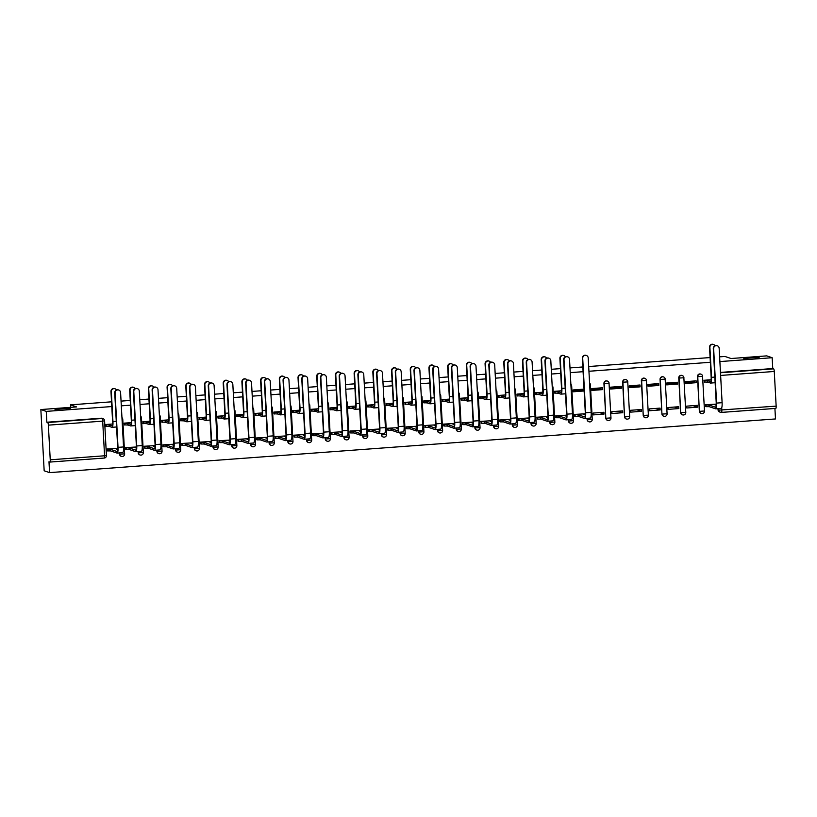 <?xml version="1.0" encoding="UTF-8"?>
<svg xmlns="http://www.w3.org/2000/svg" width="817" height="817" viewBox="0 0 817 817"><rect width="100%" height="100%" fill="white"/><g stroke="black" fill="none" stroke-linecap="round" stroke-linejoin="round"><path stroke-width="1.23" d="M70.507 408.766A7.884 0.705 176.9 0 1 70.701 408.908A7.884 0.705 176.9 0 1 63.726 409.981A7.884 0.705 176.9 0 1 55.158 409.899A7.884 0.705 176.9 0 1 54.964 409.756A7.884 0.705 176.9 0 1 61.939 408.684A7.884 0.705 176.9 0 1 70.507 408.766M759.248 357.836A7.884 0.705 176.9 0 1 759.442 357.979A7.884 0.705 176.9 0 1 752.467 359.051A7.884 0.705 176.9 0 1 743.899 358.969A7.884 0.705 176.9 0 1 743.705 358.826A7.884 0.705 176.9 0 1 750.68 357.754A7.884 0.705 176.9 0 1 759.248 357.836M607.276 381.039A2.461 2.39 108.7 0 0 603.937 383.49L604.243 383.592A2.461 2.39 -71.3 0 1 607.429 381.09L607.133 380.988M625.985 379.66A2.461 2.39 108.7 0 0 622.646 382.111L622.942 382.213A2.461 2.39 -71.3 0 1 626.139 379.701L625.832 379.599M644.684 378.271A2.461 2.39 108.7 0 0 641.355 380.722L641.651 380.824A2.461 2.39 -71.3 0 1 644.838 378.322L644.542 378.22M663.394 376.892A2.461 2.39 108.7 0 0 660.054 379.343L660.35 379.445A2.461 2.39 -71.3 0 1 663.547 376.933L663.241 376.831M682.103 375.503A2.461 2.39 108.7 0 0 678.764 377.965L679.06 378.057A2.461 2.39 -71.3 0 1 682.246 375.554L681.95 375.452M700.802 374.125A2.461 2.39 108.7 0 0 697.463 376.576L697.769 376.678A2.461 2.39 -71.3 0 1 700.955 374.166L700.659 374.063M111.786 406.549L46.263 411.39L40.85 409.552L44.169 470.786L49.582 472.624L775.486 418.947L774.914 408.459M719.624 356.855L724.965 356.457L731.021 358.52L766.754 355.875L772.167 357.713L719.879 361.584M710.351 362.288L588.945 371.265M583.083 371.694L570.235 372.644M560.707 373.349L551.536 374.023M542.008 374.727L532.827 375.412M523.299 376.116L514.128 376.79M504.589 377.495L495.419 378.179M485.89 378.884L476.709 379.558M467.181 380.262L458.01 380.947M448.482 381.651L439.301 382.325M429.773 383.03L420.602 383.714M411.063 384.419L401.893 385.093M392.364 385.798L383.183 386.472M373.655 387.176L364.484 387.861M354.956 388.565L345.775 389.239M336.247 389.944L327.076 390.628M317.537 391.333L308.366 392.007M298.838 392.711L289.657 393.396M280.129 394.1L270.958 394.774M261.43 395.479L252.249 396.153M242.72 396.858L233.55 397.542M224.011 398.247L214.84 398.921M205.312 399.625L196.131 400.31M186.603 401.014L177.432 401.688M167.904 402.393L158.723 403.077M149.194 403.782L140.024 404.456M130.485 405.161L121.314 405.845M40.85 409.552L76.584 406.907L70.517 404.854L111.531 401.821M121.059 401.116L130.23 400.442M139.768 399.738L148.939 399.053M158.467 398.349L167.648 397.675M177.177 396.97L186.347 396.286M195.876 395.581L205.057 394.907M214.585 394.202L223.756 393.518M233.294 392.814L242.465 392.14M251.993 391.435L261.174 390.751M270.703 390.046L279.874 389.372M289.402 388.667L298.583 387.993M308.111 387.289L317.282 386.604M326.82 385.9L335.991 385.226M345.52 384.521L354.701 383.837M364.229 383.132L373.4 382.458M382.928 381.753L392.109 381.069M401.637 380.365L410.808 379.691M420.346 378.986L429.517 378.312M439.046 377.607L448.227 376.923M457.755 376.218L466.926 375.544M476.454 374.84L485.635 374.155M495.163 373.451L504.334 372.777M513.873 372.072L523.043 371.388M532.572 370.683L541.753 370.009M551.281 369.304L560.452 368.62M569.98 367.916L582.827 366.966M588.689 366.537L710.096 357.56M49.582 472.624L48.989 461.779L49.837 462.065A2.461 0.531 -94.2 0 0 49.878 462.075A2.461 0.531 -94.2 0 0 50.245 459.808L48.366 425.146A2.461 0.531 -94.2 0 0 47.692 422.512L102.002 418.498A2.461 2.39 -71.3 0 1 102.932 418.61L102.084 418.324A2.461 2.39 -71.3 0 0 101.165 418.212L102.002 418.498A2.461 0.531 -94.2 0 1 102.687 421.133L48.366 425.146M46.263 411.39L46.845 422.226L47.692 422.512M721.707 407.816L721.83 410.144A2.461 0.531 85.8 0 1 721.472 412.411A2.461 0.531 85.8 0 1 721.421 412.411A2.461 2.39 -71.3 0 1 720.502 412.289L719.654 412.003A2.461 2.39 -71.3 0 1 718.051 409.848L717.98 408.653M772.167 357.713L772.749 368.549L773.597 368.835A2.461 0.531 85.8 0 1 774.271 371.469L776.15 406.131A2.461 0.531 85.8 0 1 775.793 408.398A2.461 0.531 85.8 0 1 775.741 408.388L721.513 412.401M711.117 379.752L704.05 380.273L704.499 382.08M716.172 404.109L705.377 404.762L705.827 406.57M697.555 407.183L697.463 405.344L686.668 406.151L686.77 407.979L697.555 407.183L693.102 405.671M696.237 382.693L696.135 380.855L685.34 381.651L685.443 383.49L696.237 382.693L694.46 382.09L685.402 382.764M685.861 382.734A5.668 1.226 85.8 0 1 685.749 381.621M678.856 408.571L678.753 406.733L667.959 407.53L668.061 409.368L678.856 408.571L674.393 407.05M677.528 384.072L677.426 382.244L666.631 383.04L666.733 384.878L677.528 384.072L675.761 383.479L666.692 384.143M667.152 384.113A5.668 1.226 85.8 0 1 667.04 383.01M660.146 409.95L660.044 408.112L649.26 408.908L649.362 410.747L660.146 409.95L655.683 408.439M658.819 385.461L658.727 383.622L647.932 384.419L648.034 386.257L658.819 385.461L657.052 384.858L647.993 385.532M648.443 385.491A5.668 1.226 85.8 0 1 648.341 384.388M641.447 411.339L641.345 409.501L630.55 410.297L630.653 412.136L641.447 411.339L636.984 409.817M640.119 386.839L640.017 385.001L629.223 385.808L629.325 387.636L640.119 386.839L638.353 386.247L629.284 386.911M629.744 386.88A5.668 1.226 85.8 0 1 629.631 385.777M622.738 412.718L622.636 410.88L611.851 411.676L611.943 413.514L622.738 412.718L618.275 411.206M621.41 388.228L621.308 386.39L610.524 387.187L610.616 389.025L621.41 388.228L619.643 387.626L610.585 388.3M611.034 388.259A5.668 1.226 85.8 0 1 610.922 387.156M604.029 414.096L603.937 412.268L593.142 413.065L593.244 414.903L604.029 414.096L599.576 412.585M602.711 389.607L602.609 387.769L591.814 388.565L591.917 390.403L602.711 389.607L600.934 389.004L591.876 389.678M592.335 389.648A5.668 1.226 85.8 0 1 592.223 388.535M585.238 413.79L574.433 414.444L574.882 416.251M584.002 390.996L583.9 389.158L573.105 389.954L573.207 391.792L584.002 390.996L582.235 390.393L573.166 391.057M573.626 391.026A5.668 1.226 85.8 0 1 573.514 389.923M566.528 415.179L555.734 415.833L556.183 417.64M561.483 390.812L554.406 391.333L554.855 393.151M547.829 416.558L537.024 417.211L537.474 419.019M542.774 392.201L535.697 392.722L536.146 394.529M529.12 417.947L518.325 418.59L518.775 420.408M524.065 393.58L516.998 394.1L517.447 395.918M510.411 419.325L499.616 419.979L500.065 421.786M505.366 394.958L498.288 395.489L498.738 397.297M491.711 420.714L480.907 421.358L481.356 423.175M486.656 396.347L479.579 396.868L480.039 398.676M473.002 422.093L462.208 422.746L462.657 424.554M467.957 397.726L460.88 398.247L461.329 400.064M454.303 423.482L443.498 424.125L443.948 425.943M449.248 399.115L442.171 399.636L442.62 401.443M435.594 424.86L424.799 425.514L425.248 427.322M430.539 400.493L423.472 401.014L423.921 402.832M416.884 426.239L406.09 426.893L406.539 428.7M411.839 401.882L404.762 402.403L405.212 404.211M398.185 427.628L387.381 428.271L387.83 430.089M393.13 403.261L386.053 403.782L386.512 405.6M379.476 429.007L368.681 429.66L369.131 431.468M374.431 404.64L367.354 405.171L367.803 406.978M360.777 430.396L349.972 431.039L350.422 432.857M355.722 406.029L348.645 406.549L349.094 408.357M342.068 431.774L331.273 432.428L331.722 434.236M337.012 407.407L329.945 407.938L330.395 409.746M323.358 433.163L312.564 433.807L313.013 435.624M318.313 408.796L311.236 409.317L311.685 411.125M304.659 434.542L293.854 435.195L294.304 437.003M299.604 410.175L292.527 410.696L292.986 412.514M285.95 435.921L275.155 436.574L275.605 438.382M280.905 411.564L273.828 412.085L274.277 413.892M267.251 437.309L256.446 437.963L256.895 439.771M262.196 412.942L255.118 413.463L255.568 415.281M248.542 438.688L237.747 439.342L238.196 441.149M243.486 414.331L236.419 414.852L236.869 416.66M229.832 440.077L219.038 440.72L219.487 442.538M224.787 415.71L217.71 416.231L218.159 418.038M211.133 441.456L200.328 442.109L200.778 443.917M206.078 417.089L199.001 417.62L199.46 419.427M192.424 442.845L181.629 443.488L182.079 445.306M187.379 418.478L180.302 418.998L180.751 420.806M173.725 444.223L162.92 444.877L163.369 446.685M168.67 419.856L161.592 420.377L162.042 422.195M155.016 445.602L144.221 446.256L144.67 448.063M149.96 421.245L142.893 421.766L143.343 423.574M136.306 446.991L125.512 447.645L125.961 449.452M131.261 422.624L124.184 423.145L124.633 424.963M117.607 448.37L106.802 449.023L107.252 450.831M121.243 456.315A2.461 2.39 108.7 0 1 119.486 454.109L119.415 452.914M139.942 454.926A2.461 2.39 108.7 0 1 138.185 452.73L138.124 451.535M158.651 453.547A2.461 2.39 108.7 0 1 156.895 451.341L156.823 450.147M177.35 452.158A2.461 2.39 108.7 0 1 175.594 449.963L175.532 448.768M196.06 450.78A2.461 2.39 108.7 0 1 194.303 448.574L194.242 447.389M214.769 449.391A2.461 2.39 108.7 0 1 213.012 447.195L212.941 446M233.468 448.012A2.461 2.39 108.7 0 1 231.711 445.816L231.65 444.622M252.177 446.633A2.461 2.39 108.7 0 1 250.421 444.428L250.349 443.233M270.876 445.245A2.461 2.39 108.7 0 1 269.12 443.049L269.059 441.854M289.586 443.866A2.461 2.39 108.7 0 1 287.829 441.66L287.768 440.465M308.295 442.477A2.461 2.39 108.7 0 1 306.538 440.281L306.467 439.086M326.994 441.098A2.461 2.39 108.7 0 1 325.237 438.892L325.176 437.708M345.703 439.709A2.461 2.39 108.7 0 1 343.947 437.514L343.875 436.319M364.402 438.331A2.461 2.39 108.7 0 1 362.646 436.135L362.585 434.94M383.112 436.952A2.461 2.39 108.7 0 1 381.355 434.746L381.294 433.551M401.821 435.563A2.461 2.39 108.7 0 1 400.064 433.367L399.993 432.173M420.52 434.184A2.461 2.39 108.7 0 1 418.764 431.979L418.702 430.784M439.229 432.796A2.461 2.39 108.7 0 1 437.473 430.6L437.401 429.405M457.928 431.417A2.461 2.39 108.7 0 1 456.172 429.211L456.111 428.026M476.638 430.028A2.461 2.39 108.7 0 1 474.881 427.832L474.82 426.637M495.347 428.649A2.461 2.39 108.7 0 1 493.591 426.443L493.519 425.259M514.046 427.26A2.461 2.39 108.7 0 1 512.29 425.065L512.228 423.87M532.755 425.882A2.461 2.39 108.7 0 1 530.999 423.686L530.927 422.491M551.455 424.503A2.461 2.39 108.7 0 1 549.698 422.297L549.637 421.102M570.164 423.114A2.461 2.39 108.7 0 1 568.407 420.918L568.346 419.724M588.873 421.735A2.461 2.39 108.7 0 1 587.117 419.529L587.045 418.335M607.572 420.346A2.461 2.39 108.7 0 1 605.816 418.151L603.937 383.49M626.282 418.968A2.461 2.39 108.7 0 1 624.525 416.762L622.646 382.111M644.981 417.579A2.461 2.39 108.7 0 1 643.224 415.383L641.355 380.722M663.69 416.2A2.461 2.39 108.7 0 1 661.933 414.005L660.054 379.343M682.399 414.822A2.461 2.39 108.7 0 1 680.643 412.616L678.764 377.965M701.098 413.433A2.461 2.39 108.7 0 1 699.342 411.237L697.463 376.576M70.65 407.346L70.517 404.854M112.552 424.013L105.475 424.534L105.934 426.341M46.845 422.226L101.165 418.212M772.749 368.549L720.471 372.419M715.038 345.724A2.829 2.757 108.7 0 0 709.891 347.388L709.534 347.266A2.829 2.757 -71.3 0 1 713.21 344.376L713.558 344.498M704.05 380.365L707.808 380.579L707.89 382.172L710.473 383.04A6.219 1.338 -94.2 0 0 710.596 383.061A6.219 1.338 -94.2 0 0 711.515 377.331L709.891 347.388M707.89 382.172L704.142 381.958M709.534 347.266L711.158 377.209A4.616 0.991 85.8 0 1 710.484 381.468A4.616 0.991 85.8 0 1 710.392 381.457L707.808 380.579M721.074 408.408A6.219 1.338 -94.2 0 0 721.197 408.418A6.219 1.338 -94.2 0 0 722.105 402.689L719.154 348.246A2.829 2.757 108.7 0 0 717.316 345.775A2.829 2.757 108.7 0 0 713.639 348.655L713.292 348.542A2.829 2.757 -71.3 0 1 716.958 345.652L717.316 345.775M716.223 405.201L714.65 404.66L716.264 404.486M705.377 404.864L709.136 405.069L709.217 406.662L715.549 408.806A6.219 1.338 -94.2 0 0 715.682 408.827A6.219 1.338 -94.2 0 0 716.591 403.098L713.639 348.655M713.292 348.542L716.233 402.975A4.616 0.991 85.8 0 1 715.559 407.234A4.616 0.991 85.8 0 1 715.467 407.223L709.136 405.069M709.217 406.662L706.092 406.662L706.011 405.079M705.469 406.447L706.092 406.662M565.395 356.794A2.829 2.757 108.7 0 0 560.248 358.449L559.9 358.326A2.829 2.757 -71.3 0 1 563.567 355.446L563.914 355.569M554.406 391.435L558.164 391.639L558.246 393.232L560.83 394.111A6.219 1.338 -94.2 0 0 560.952 394.131A6.219 1.338 -94.2 0 0 561.871 388.392L560.248 358.449M558.246 393.232L554.498 393.028M559.9 358.326L561.514 388.269A4.616 0.991 85.8 0 1 560.84 392.528A4.616 0.991 85.8 0 1 560.748 392.517L558.164 391.639M546.696 358.173A2.829 2.757 108.7 0 0 541.548 359.837L541.191 359.715A2.829 2.757 -71.3 0 1 544.857 356.825L545.215 356.947M535.707 392.814L539.455 393.028L539.547 394.621L542.131 395.489A6.219 1.338 -94.2 0 0 542.253 395.51A6.219 1.338 -94.2 0 0 543.162 389.77L541.548 359.837M539.547 394.621L535.789 394.407M541.191 359.715L542.815 389.658A4.616 0.991 85.8 0 1 542.131 393.917A4.616 0.991 85.8 0 1 542.039 393.906L539.455 393.028M527.986 359.551A2.829 2.757 108.7 0 0 522.839 361.216L522.482 361.094A2.829 2.757 -71.3 0 1 526.158 358.214L526.505 358.336M516.998 394.202L520.756 394.407L520.837 396L523.421 396.878A6.219 1.338 -94.2 0 0 523.544 396.888A6.219 1.338 -94.2 0 0 524.463 391.159L522.839 361.216M520.837 396L517.09 395.796M522.482 361.094L524.106 391.037A4.616 0.991 85.8 0 1 523.431 395.295A4.616 0.991 85.8 0 1 523.34 395.285L520.756 394.407M509.277 360.94A2.829 2.757 108.7 0 0 504.13 362.605L503.783 362.482A2.829 2.757 -71.3 0 1 507.449 359.592L507.806 359.715M498.299 395.581L502.047 395.796L502.138 397.379L504.722 398.257A6.219 1.338 -94.2 0 0 504.845 398.277A6.219 1.338 -94.2 0 0 505.754 392.538L504.13 362.605M502.138 397.379L498.38 397.174M503.783 362.482L505.406 392.426A4.616 0.991 85.8 0 1 504.722 396.684A4.616 0.991 85.8 0 1 504.63 396.664L502.047 395.796M490.578 362.319A2.829 2.757 108.7 0 0 485.431 363.984L485.073 363.861A2.829 2.757 -71.3 0 1 488.74 360.981L489.097 361.094M479.589 396.97L483.347 397.174L483.429 398.767L486.013 399.646A6.219 1.338 -94.2 0 0 486.135 399.656A6.219 1.338 -94.2 0 0 487.055 393.927L485.431 363.984M483.429 398.767L479.671 398.553M485.073 363.861L486.697 393.804A4.616 0.991 85.8 0 1 486.013 398.063A4.616 0.991 85.8 0 1 485.931 398.053L483.347 397.174M590.129 418.09A6.219 1.338 -94.2 0 0 590.252 418.1A6.219 1.338 -94.2 0 0 591.171 412.371L588.22 357.938A2.829 2.757 108.7 0 0 586.371 355.456A2.829 2.757 108.7 0 0 582.705 358.336L582.358 358.224A2.829 2.757 -71.3 0 1 586.024 355.334L586.371 355.456M585.289 414.883L583.716 414.342L585.329 414.168M574.443 414.546L578.191 414.75L578.283 416.343L584.615 418.498A6.219 1.338 -94.2 0 0 584.737 418.508A6.219 1.338 -94.2 0 0 585.656 412.779L582.705 358.336M582.358 358.224L585.299 412.656A4.616 0.991 85.8 0 1 584.625 416.915A4.616 0.991 85.8 0 1 584.533 416.905L578.191 414.75M578.283 416.343L575.158 416.353L575.076 414.76M574.525 416.139L575.158 416.353M571.43 419.468A6.219 1.338 -94.2 0 0 571.553 419.489A6.219 1.338 -94.2 0 0 572.462 413.749L569.52 359.317A2.829 2.757 108.7 0 0 567.672 356.835A2.829 2.757 108.7 0 0 564.006 359.725L563.648 359.603A2.829 2.757 -71.3 0 1 567.315 356.723L567.672 356.835M566.589 416.262L565.007 415.73L566.62 415.557M555.734 415.924L559.492 416.139L559.574 417.722L565.915 419.877A6.219 1.338 -94.2 0 0 566.038 419.897A6.219 1.338 -94.2 0 0 566.947 414.158L564.006 359.725M563.648 359.603L566.6 414.035A4.616 0.991 85.8 0 1 565.915 418.294A4.616 0.991 85.8 0 1 565.824 418.284L559.492 416.139M559.574 417.722L556.459 417.732L556.367 416.139M555.826 417.518L556.459 417.732M552.721 420.847A6.219 1.338 -94.2 0 0 552.843 420.867A6.219 1.338 -94.2 0 0 553.763 415.138L550.811 360.695A2.829 2.757 108.7 0 0 548.963 358.224A2.829 2.757 108.7 0 0 545.296 361.104L544.939 360.991A2.829 2.757 -71.3 0 1 548.615 358.101L548.963 358.224M547.88 417.65L546.297 417.109L547.911 416.936M537.035 417.313L540.783 417.518L540.874 419.111L547.206 421.255A6.219 1.338 -94.2 0 0 547.329 421.276A6.219 1.338 -94.2 0 0 548.248 415.536L545.296 361.104M544.939 360.991L547.89 415.424A4.616 0.991 85.8 0 1 547.216 419.683A4.616 0.991 85.8 0 1 547.124 419.672L540.783 417.518M540.874 419.111L537.749 419.111L537.668 417.528M537.116 418.896L537.749 419.111M534.022 422.236A6.219 1.338 -94.2 0 0 534.144 422.256A6.219 1.338 -94.2 0 0 535.053 416.517L532.102 362.084A2.829 2.757 108.7 0 0 530.264 359.603A2.829 2.757 108.7 0 0 526.587 362.493L526.24 362.37A2.829 2.757 -71.3 0 1 529.906 359.48L530.264 359.603M529.171 419.029L527.598 418.488L529.212 418.314M518.325 418.692L522.083 418.896L522.165 420.489L528.497 422.644A6.219 1.338 -94.2 0 0 528.63 422.655A6.219 1.338 -94.2 0 0 529.539 416.925L526.587 362.493M526.24 362.37L529.181 416.803A4.616 0.991 85.8 0 1 528.507 421.061A4.616 0.991 85.8 0 1 528.415 421.051L522.083 418.896M522.165 420.489L519.04 420.5L518.958 418.907M518.417 420.285L519.04 420.5M515.313 423.615A6.219 1.338 -94.2 0 0 515.435 423.635A6.219 1.338 -94.2 0 0 516.354 417.895L513.403 363.463A2.829 2.757 108.7 0 0 511.554 360.991A2.829 2.757 108.7 0 0 507.888 363.871L507.531 363.749A2.829 2.757 -71.3 0 1 511.197 360.869L511.554 360.991M510.472 420.408L508.889 419.877L510.502 419.703M499.616 420.071L503.374 420.285L503.466 421.878L509.798 424.023A6.219 1.338 -94.2 0 0 509.92 424.043A6.219 1.338 -94.2 0 0 510.829 418.304L507.888 363.871M507.531 363.749L510.482 418.192A4.616 0.991 85.8 0 1 509.798 422.45A4.616 0.991 85.8 0 1 509.706 422.43L503.374 420.285M503.466 421.878L500.341 421.878L500.249 420.285M499.708 421.664L500.341 421.878M496.603 425.003A6.219 1.338 -94.2 0 0 496.726 425.014A6.219 1.338 -94.2 0 0 497.645 419.284L494.693 364.852A2.829 2.757 108.7 0 0 492.845 362.37A2.829 2.757 108.7 0 0 489.179 365.26L488.832 365.138A2.829 2.757 -71.3 0 1 492.498 362.248L492.845 362.37M491.763 421.797L490.19 421.255L491.803 421.082M480.917 421.46L484.665 421.664L484.757 423.257L491.088 425.412A6.219 1.338 -94.2 0 0 491.211 425.422A6.219 1.338 -94.2 0 0 492.13 419.693L489.179 365.26M488.832 365.138L491.773 419.57A4.616 0.991 85.8 0 1 491.099 423.829A4.616 0.991 85.8 0 1 491.007 423.819L484.665 421.664M484.757 423.257L481.632 423.267L481.55 421.674M480.999 423.053L481.632 423.267M471.869 363.708A2.829 2.757 108.7 0 0 466.721 365.362L466.374 365.25A2.829 2.757 -71.3 0 1 470.041 362.36L470.388 362.482M460.88 398.349L464.638 398.553L464.72 400.146L467.304 401.024A6.219 1.338 -94.2 0 0 467.426 401.045A6.219 1.338 -94.2 0 0 468.345 395.305L466.721 365.362M464.72 400.146L460.972 399.942M466.374 365.25L467.988 395.183A4.616 0.991 85.8 0 1 467.314 399.442A4.616 0.991 85.8 0 1 467.222 399.431L464.638 398.553M477.904 426.382A6.219 1.338 -94.2 0 0 478.027 426.403A6.219 1.338 -94.2 0 0 478.936 420.663L475.994 366.23A2.829 2.757 108.7 0 0 474.146 363.759A2.829 2.757 108.7 0 0 470.48 366.639L470.122 366.516A2.829 2.757 -71.3 0 1 473.789 363.636L474.146 363.759M473.063 423.175L471.48 422.644L473.094 422.471M462.208 422.838L465.966 423.053L466.047 424.646L472.389 426.791A6.219 1.338 -94.2 0 0 472.512 426.811A6.219 1.338 -94.2 0 0 473.421 421.072L470.48 366.639M470.122 366.516L473.074 420.949A4.616 0.991 85.8 0 1 472.389 425.208A4.616 0.991 85.8 0 1 472.297 425.197L465.966 423.053M466.047 424.646L462.933 424.646L462.841 423.053M462.299 424.432L462.933 424.646M453.169 365.087A2.829 2.757 108.7 0 0 448.022 366.751L447.665 366.629A2.829 2.757 -71.3 0 1 451.331 363.749L451.689 363.861M442.181 399.727L445.929 399.942L446.021 401.535L448.604 402.413A6.219 1.338 -94.2 0 0 448.727 402.424A6.219 1.338 -94.2 0 0 449.636 396.694L448.022 366.751M446.021 401.535L442.263 401.321M447.665 366.629L449.289 396.572A4.616 0.991 85.8 0 1 448.604 400.83A4.616 0.991 85.8 0 1 448.513 400.82L445.929 399.942M459.195 427.771A6.219 1.338 -94.2 0 0 459.317 427.781A6.219 1.338 -94.2 0 0 460.237 422.052L457.285 367.619A2.829 2.757 108.7 0 0 455.437 365.138A2.829 2.757 108.7 0 0 451.77 368.028L451.413 367.905A2.829 2.757 -71.3 0 1 455.089 365.015L455.437 365.138M454.354 424.564L452.771 424.023L454.385 423.849M443.508 424.227L447.256 424.432L447.348 426.025L453.68 428.179A6.219 1.338 -94.2 0 0 453.803 428.19A6.219 1.338 -94.2 0 0 454.722 422.46L451.77 368.028M451.413 367.905L454.364 422.338A4.616 0.991 85.8 0 1 453.69 426.597A4.616 0.991 85.8 0 1 453.598 426.586L447.256 424.432M447.348 426.025L444.223 426.035L444.142 424.442M443.59 425.82L444.223 426.035M434.46 366.476A2.829 2.757 108.7 0 0 429.313 368.13L428.956 368.018A2.829 2.757 -71.3 0 1 432.632 365.128L432.979 365.25M423.472 401.116L427.23 401.321L427.311 402.914L429.895 403.792A6.219 1.338 -94.2 0 0 430.018 403.812A6.219 1.338 -94.2 0 0 430.937 398.073L429.313 368.13M427.311 402.914L423.563 402.71M428.956 368.018L430.579 397.95A4.616 0.991 85.8 0 1 429.905 402.209A4.616 0.991 85.8 0 1 429.813 402.199L427.23 401.321M440.496 429.15A6.219 1.338 -94.2 0 0 440.618 429.17A6.219 1.338 -94.2 0 0 441.527 423.431L438.576 368.998A2.829 2.757 108.7 0 0 436.738 366.516A2.829 2.757 108.7 0 0 433.061 369.407L432.714 369.284A2.829 2.757 -71.3 0 1 436.38 366.404L436.738 366.516M435.645 425.943L434.072 425.412L435.686 425.238M424.799 425.606L428.557 425.82L428.639 427.403L434.971 429.558A6.219 1.338 -94.2 0 0 435.104 429.579A6.219 1.338 -94.2 0 0 436.012 423.839L433.061 369.407M432.714 369.284L435.655 423.717A4.616 0.991 85.8 0 1 434.981 427.975A4.616 0.991 85.8 0 1 434.889 427.965L428.557 425.82M428.639 427.403L425.514 427.414L425.432 425.82M424.891 427.199L425.514 427.414M415.751 367.854A2.829 2.757 108.7 0 0 410.604 369.519L410.257 369.396A2.829 2.757 -71.3 0 1 413.923 366.506L414.28 366.629M404.772 402.495L408.52 402.71L408.612 404.303L411.196 405.171A6.219 1.338 -94.2 0 0 411.319 405.191A6.219 1.338 -94.2 0 0 412.228 399.462L410.604 369.519M408.612 404.303L404.854 404.088M410.257 369.396L411.88 399.339A4.616 0.991 85.8 0 1 411.196 403.598A4.616 0.991 85.8 0 1 411.104 403.588L408.52 402.71M397.052 369.233A2.829 2.757 108.7 0 0 391.905 370.898L391.547 370.775A2.829 2.757 -71.3 0 1 395.214 367.895L395.571 368.018M386.063 403.884L389.821 404.088L389.903 405.681L392.487 406.56A6.219 1.338 -94.2 0 0 392.609 406.58A6.219 1.338 -94.2 0 0 393.528 400.841L391.905 370.898M389.903 405.681L386.145 405.477M391.547 370.775L393.171 400.718A4.616 0.991 85.8 0 1 392.487 404.977A4.616 0.991 85.8 0 1 392.405 404.966L389.821 404.088M378.342 370.622A2.829 2.757 108.7 0 0 373.195 372.286L372.848 372.164A2.829 2.757 -71.3 0 1 376.514 369.274L376.862 369.396M367.354 405.263L371.112 405.477L371.194 407.06L373.777 407.938A6.219 1.338 -94.2 0 0 373.9 407.959A6.219 1.338 -94.2 0 0 374.819 402.219L373.195 372.286M371.194 407.06L367.446 406.856M372.848 372.164L374.462 402.107A4.616 0.991 85.8 0 1 373.788 406.366A4.616 0.991 85.8 0 1 373.696 406.345L371.112 405.477M359.643 372.001A2.829 2.757 108.7 0 0 354.496 373.665L354.139 373.543A2.829 2.757 -71.3 0 1 357.805 370.663L358.163 370.775M348.655 406.652L352.403 406.856L352.495 408.449L355.078 409.327A6.219 1.338 -94.2 0 0 355.201 409.337A6.219 1.338 -94.2 0 0 356.11 403.608L354.496 373.665M352.495 408.449L348.736 408.245M354.139 373.543L355.763 403.486A4.616 0.991 85.8 0 1 355.078 407.744A4.616 0.991 85.8 0 1 354.987 407.734L352.403 406.856M340.934 373.389A2.829 2.757 108.7 0 0 335.787 375.044L335.43 374.932A2.829 2.757 -71.3 0 1 339.106 372.041L339.453 372.164M329.945 408.03L333.704 408.234L333.785 409.828L336.369 410.706A6.219 1.338 -94.2 0 0 336.492 410.726A6.219 1.338 -94.2 0 0 337.411 404.987L335.787 375.044M333.785 409.828L330.037 409.623M335.43 374.932L337.053 404.875A4.616 0.991 85.8 0 1 336.379 409.133A4.616 0.991 85.8 0 1 336.287 409.113L333.704 408.234M322.225 374.768A2.829 2.757 108.7 0 0 317.078 376.433L316.73 376.31A2.829 2.757 -71.3 0 1 320.397 373.43L320.754 373.543M311.246 409.409L314.994 409.623L315.086 411.217L317.67 412.095A6.219 1.338 -94.2 0 0 317.793 412.105A6.219 1.338 -94.2 0 0 318.701 406.376L317.078 376.433M315.086 411.217L311.328 411.002M316.73 376.31L318.354 406.253A4.616 0.991 85.8 0 1 317.67 410.512A4.616 0.991 85.8 0 1 317.578 410.502L314.994 409.623M303.526 376.157A2.829 2.757 108.7 0 0 298.379 377.811L298.021 377.699A2.829 2.757 -71.3 0 1 301.687 374.809L302.045 374.932M292.537 410.798L296.295 411.002L296.377 412.595L298.961 413.473A6.219 1.338 -94.2 0 0 299.083 413.494A6.219 1.338 -94.2 0 0 300.002 407.754L298.379 377.811M296.377 412.595L292.619 412.391M298.021 377.699L299.645 407.632A4.616 0.991 85.8 0 1 298.961 411.891A4.616 0.991 85.8 0 1 298.879 411.88L296.295 411.002M284.816 377.536A2.829 2.757 108.7 0 0 279.669 379.2L279.322 379.078A2.829 2.757 -71.3 0 1 282.988 376.188L283.336 376.31M273.828 412.177L277.586 412.391L277.668 413.984L280.251 414.862A6.219 1.338 -94.2 0 0 280.374 414.873A6.219 1.338 -94.2 0 0 281.293 409.143L279.669 379.2M277.668 413.984L273.92 413.77M279.322 379.078L280.936 409.021A4.616 0.991 85.8 0 1 280.262 413.279A4.616 0.991 85.8 0 1 280.17 413.269L277.586 412.391M266.117 378.925A2.829 2.757 108.7 0 0 260.97 380.579L260.613 380.456A2.829 2.757 -71.3 0 1 264.279 377.577L264.637 377.699M255.129 413.565L258.877 413.77L258.969 415.363L261.552 416.241A6.219 1.338 -94.2 0 0 261.675 416.262A6.219 1.338 -94.2 0 0 262.584 410.522L260.97 380.579M258.969 415.363L255.21 415.159M260.613 380.456L262.237 410.4A4.616 0.991 85.8 0 1 261.552 414.658A4.616 0.991 85.8 0 1 261.46 414.648L258.877 413.77M247.408 380.303A2.829 2.757 108.7 0 0 242.261 381.968L241.903 381.845A2.829 2.757 -71.3 0 1 245.58 378.955L245.927 379.078M236.419 414.944L240.178 415.159L240.259 416.752L242.843 417.62A6.219 1.338 -94.2 0 0 242.966 417.64A6.219 1.338 -94.2 0 0 243.885 411.901L242.261 381.968M240.259 416.752L236.511 416.537M241.903 381.845L243.527 411.788A4.616 0.991 85.8 0 1 242.853 416.047A4.616 0.991 85.8 0 1 242.761 416.037L240.178 415.159M228.699 381.682A2.829 2.757 108.7 0 0 223.552 383.347L223.204 383.224A2.829 2.757 -71.3 0 1 226.871 380.344L227.228 380.456M217.72 416.333L221.468 416.537L221.56 418.13L224.144 419.009A6.219 1.338 -94.2 0 0 224.266 419.019A6.219 1.338 -94.2 0 0 225.175 413.29L223.552 383.347M221.56 418.13L217.802 417.926M223.204 383.224L224.828 413.167A4.616 0.991 85.8 0 1 224.144 417.426A4.616 0.991 85.8 0 1 224.052 417.416L221.468 416.537M210 383.071A2.829 2.757 108.7 0 0 204.853 384.725L204.495 384.613A2.829 2.757 -71.3 0 1 208.161 381.723L208.519 381.845M199.011 417.712L202.769 417.926L202.851 419.509L205.435 420.387A6.219 1.338 -94.2 0 0 205.557 420.408A6.219 1.338 -94.2 0 0 206.476 414.668L204.853 384.725M202.851 419.509L199.093 419.305M204.495 384.613L206.119 414.556A4.616 0.991 85.8 0 1 205.435 418.815A4.616 0.991 85.8 0 1 205.353 418.794L202.769 417.926M191.29 384.45A2.829 2.757 108.7 0 0 186.143 386.114L185.796 385.992A2.829 2.757 -71.3 0 1 189.462 383.112L189.81 383.224M180.302 419.101L184.06 419.305L184.142 420.898L186.725 421.776A6.219 1.338 -94.2 0 0 186.848 421.786A6.219 1.338 -94.2 0 0 187.767 416.057L186.143 386.114M184.142 420.898L180.394 420.684M185.796 385.992L187.41 415.935A4.616 0.991 85.8 0 1 186.736 420.193A4.616 0.991 85.8 0 1 186.644 420.183L184.06 419.305M172.591 385.838A2.829 2.757 108.7 0 0 167.444 387.493L167.087 387.381A2.829 2.757 -71.3 0 1 170.753 384.49L171.11 384.613M161.603 420.479L165.351 420.684L165.442 422.277L168.026 423.155A6.219 1.338 -94.2 0 0 168.149 423.175A6.219 1.338 -94.2 0 0 169.058 417.436L167.444 387.493M165.442 422.277L161.684 422.072M167.087 387.381L168.71 417.313A4.616 0.991 85.8 0 1 168.026 421.572A4.616 0.991 85.8 0 1 167.934 421.562L165.351 420.684M153.882 387.217A2.829 2.757 108.7 0 0 148.735 388.882L148.377 388.759A2.829 2.757 -71.3 0 1 152.054 385.869L152.401 385.992M142.893 421.858L146.651 422.072L146.733 423.666L149.317 424.544A6.219 1.338 -94.2 0 0 149.44 424.554A6.219 1.338 -94.2 0 0 150.359 418.825L148.735 388.882M146.733 423.666L142.985 423.451M148.377 388.759L150.001 418.702A4.616 0.991 85.8 0 1 149.327 422.961A4.616 0.991 85.8 0 1 149.235 422.951L146.651 422.072M135.173 388.606A2.829 2.757 108.7 0 0 130.026 390.26L129.678 390.138A2.829 2.757 -71.3 0 1 133.345 387.258L133.702 387.381M124.194 423.247L127.942 423.451L128.034 425.044L130.618 425.923A6.219 1.338 -94.2 0 0 130.74 425.943A6.219 1.338 -94.2 0 0 131.649 420.204L130.026 390.26M128.034 425.044L124.276 424.84M129.678 390.138L131.302 420.081A4.616 0.991 85.8 0 1 130.618 424.34A4.616 0.991 85.8 0 1 130.526 424.329L127.942 423.451M116.474 389.985A2.829 2.757 108.7 0 0 111.326 391.649L110.969 391.527A2.829 2.757 -71.3 0 1 114.635 388.637L114.993 388.759M105.485 424.626L109.243 424.84L109.325 426.433L111.909 427.301A6.219 1.338 -94.2 0 0 112.031 427.322A6.219 1.338 -94.2 0 0 112.95 421.592L111.326 391.649M109.325 426.433L105.567 426.219M110.969 391.527L112.593 421.47A4.616 0.991 85.8 0 1 111.909 425.728A4.616 0.991 85.8 0 1 111.827 425.718L109.243 424.84M421.786 430.539A6.219 1.338 -94.2 0 0 421.909 430.549A6.219 1.338 -94.2 0 0 422.828 424.82L419.877 370.377A2.829 2.757 108.7 0 0 418.028 367.905A2.829 2.757 108.7 0 0 414.362 370.785L414.005 370.673A2.829 2.757 -71.3 0 1 417.671 367.783L418.028 367.905M416.946 427.332L415.363 426.791L416.976 426.617M406.09 426.995L409.848 427.199L409.94 428.792L416.272 430.937A6.219 1.338 -94.2 0 0 416.394 430.957A6.219 1.338 -94.2 0 0 417.303 425.228L414.362 370.785M414.005 370.673L416.956 425.106A4.616 0.991 85.8 0 1 416.272 429.364A4.616 0.991 85.8 0 1 416.18 429.354L409.848 427.199M409.94 428.792L406.815 428.792L406.723 427.209M406.182 428.578L406.815 428.792M403.077 431.917A6.219 1.338 -94.2 0 0 403.2 431.938A6.219 1.338 -94.2 0 0 404.119 426.198L401.167 371.766A2.829 2.757 108.7 0 0 399.319 369.284A2.829 2.757 108.7 0 0 395.653 372.174L395.305 372.052A2.829 2.757 -71.3 0 1 398.972 369.172L399.319 369.284M398.236 428.711L396.664 428.169L398.277 427.996M387.391 428.374L391.139 428.578L391.231 430.171L397.562 432.326A6.219 1.338 -94.2 0 0 397.685 432.346A6.219 1.338 -94.2 0 0 398.604 426.607L395.653 372.174M395.305 372.052L398.247 426.484A4.616 0.991 85.8 0 1 397.573 430.743A4.616 0.991 85.8 0 1 397.481 430.733L391.139 428.578M391.231 430.171L388.106 430.181L388.024 428.588M387.472 429.967L388.106 430.181M384.378 433.296A6.219 1.338 -94.2 0 0 384.501 433.316A6.219 1.338 -94.2 0 0 385.41 427.577L382.468 373.144A2.829 2.757 108.7 0 0 380.62 370.673A2.829 2.757 108.7 0 0 376.954 373.553L376.596 373.44A2.829 2.757 -71.3 0 1 380.262 370.55L380.62 370.673M379.537 430.089L377.954 429.558L379.568 429.385M368.681 429.752L372.44 429.967L372.521 431.56L378.863 433.704A6.219 1.338 -94.2 0 0 378.986 433.725A6.219 1.338 -94.2 0 0 379.895 427.985L376.954 373.553M376.596 373.44L379.548 427.873A4.616 0.991 85.8 0 1 378.863 432.132A4.616 0.991 85.8 0 1 378.771 432.111L372.44 429.967M372.521 431.56L369.407 431.56L369.315 429.967M368.773 431.345L369.407 431.56M365.669 434.685A6.219 1.338 -94.2 0 0 365.791 434.695A6.219 1.338 -94.2 0 0 366.71 428.966L363.759 374.533A2.829 2.757 108.7 0 0 361.911 372.052A2.829 2.757 108.7 0 0 358.244 374.942L357.887 374.819A2.829 2.757 -71.3 0 1 361.563 371.929L361.911 372.052M360.828 431.478L359.245 430.937L360.859 430.763M349.982 431.141L353.73 431.345L353.822 432.939L360.154 435.093A6.219 1.338 -94.2 0 0 360.277 435.104A6.219 1.338 -94.2 0 0 361.196 429.374L358.244 374.942M357.887 374.819L360.838 429.252A4.616 0.991 85.8 0 1 360.164 433.51A4.616 0.991 85.8 0 1 360.072 433.5L353.73 431.345M353.822 432.939L350.697 432.949L350.616 431.356M350.064 432.734L350.697 432.949M346.97 436.064A6.219 1.338 -94.2 0 0 347.092 436.084A6.219 1.338 -94.2 0 0 348.001 430.345L345.05 375.912A2.829 2.757 108.7 0 0 343.211 373.44A2.829 2.757 108.7 0 0 339.535 376.32L339.188 376.198A2.829 2.757 -71.3 0 1 342.854 373.318L343.211 373.44M342.119 432.857L340.546 432.326L342.16 432.152M331.273 432.52L335.031 432.734L335.113 434.327L341.445 436.472A6.219 1.338 -94.2 0 0 341.577 436.492A6.219 1.338 -94.2 0 0 342.486 430.753L339.535 376.32M339.188 376.198L342.129 430.641A4.616 0.991 85.8 0 1 341.455 434.899A4.616 0.991 85.8 0 1 341.363 434.879L335.031 432.734M335.113 434.327L331.988 434.327L331.906 432.734M331.365 434.113L331.988 434.327M328.26 437.452A6.219 1.338 -94.2 0 0 328.383 437.463A6.219 1.338 -94.2 0 0 329.302 431.733L326.351 377.301A2.829 2.757 108.7 0 0 324.502 374.819A2.829 2.757 108.7 0 0 320.836 377.709L320.478 377.587A2.829 2.757 -71.3 0 1 324.145 374.697L324.502 374.819M323.42 434.246L321.837 433.704L323.45 433.531M312.564 433.909L316.322 434.113L316.414 435.706L322.746 437.861A6.219 1.338 -94.2 0 0 322.868 437.871A6.219 1.338 -94.2 0 0 323.777 432.142L320.836 377.709M320.478 377.587L323.43 432.019A4.616 0.991 85.8 0 1 322.746 436.278A4.616 0.991 85.8 0 1 322.654 436.268L316.322 434.113M316.414 435.706L313.289 435.716L313.197 434.123M312.656 435.502L313.289 435.716M309.551 438.831A6.219 1.338 -94.2 0 0 309.674 438.852A6.219 1.338 -94.2 0 0 310.593 433.112L307.641 378.68A2.829 2.757 108.7 0 0 305.793 376.198A2.829 2.757 108.7 0 0 302.127 379.088L301.779 378.965A2.829 2.757 -71.3 0 1 305.446 376.086L305.793 376.198M304.71 435.624L303.138 435.093L304.751 434.92M293.865 435.287L297.613 435.502L297.705 437.095L304.036 439.24A6.219 1.338 -94.2 0 0 304.159 439.26A6.219 1.338 -94.2 0 0 305.078 433.521L302.127 379.088M301.779 378.965L304.721 433.398A4.616 0.991 85.8 0 1 304.047 437.657A4.616 0.991 85.8 0 1 303.955 437.646L297.613 435.502M297.705 437.095L294.58 437.095L294.498 435.502M293.946 436.881L294.58 437.095M290.852 440.22A6.219 1.338 -94.2 0 0 290.975 440.23A6.219 1.338 -94.2 0 0 291.883 434.501L288.942 380.068A2.829 2.757 108.7 0 0 287.094 377.587A2.829 2.757 108.7 0 0 283.428 380.467L283.07 380.354A2.829 2.757 -71.3 0 1 286.736 377.464L287.094 377.587M286.011 437.013L284.428 436.472L286.042 436.298M275.155 436.676L278.914 436.881L278.995 438.474L285.337 440.629A6.219 1.338 -94.2 0 0 285.46 440.639A6.219 1.338 -94.2 0 0 286.369 434.91L283.428 380.467M283.07 380.354L286.021 434.787A4.616 0.991 85.8 0 1 285.337 439.046A4.616 0.991 85.8 0 1 285.245 439.035L278.914 436.881M278.995 438.474L275.88 438.484L275.789 436.891M275.247 438.269L275.88 438.484M272.143 441.599A6.219 1.338 -94.2 0 0 272.265 441.619A6.219 1.338 -94.2 0 0 273.184 435.88L270.233 381.447A2.829 2.757 108.7 0 0 268.385 378.965A2.829 2.757 108.7 0 0 264.718 381.856L264.361 381.733A2.829 2.757 -71.3 0 1 268.037 378.853L268.385 378.965M267.302 438.392L265.719 437.861L267.333 437.687M256.456 438.055L260.204 438.259L260.296 439.852L266.628 442.007A6.219 1.338 -94.2 0 0 266.75 442.028A6.219 1.338 -94.2 0 0 267.67 436.288L264.718 381.856M264.361 381.733L267.312 436.166A4.616 0.991 85.8 0 1 266.638 440.424A4.616 0.991 85.8 0 1 266.546 440.414L260.204 438.259M260.296 439.852L257.171 439.863L257.089 438.269M256.538 439.648L257.171 439.863M253.444 442.977A6.219 1.338 -94.2 0 0 253.566 442.998A6.219 1.338 -94.2 0 0 254.475 437.269L251.524 382.826A2.829 2.757 108.7 0 0 249.685 380.354A2.829 2.757 108.7 0 0 246.009 383.234L245.662 383.122A2.829 2.757 -71.3 0 1 249.328 380.232L249.685 380.354M248.593 439.781L247.02 439.24L248.634 439.066M237.747 439.434L241.505 439.648L241.587 441.241L247.919 443.386A6.219 1.338 -94.2 0 0 248.051 443.406A6.219 1.338 -94.2 0 0 248.96 437.667L246.009 383.234M245.662 383.122L248.603 437.555A4.616 0.991 85.8 0 1 247.929 441.813A4.616 0.991 85.8 0 1 247.837 441.793L241.505 439.648M241.587 441.241L238.462 441.241L238.38 439.658M237.839 441.027L238.462 441.241M234.734 444.366A6.219 1.338 -94.2 0 0 234.857 444.387A6.219 1.338 -94.2 0 0 235.776 438.647L232.825 384.215A2.829 2.757 108.7 0 0 230.976 381.733A2.829 2.757 108.7 0 0 227.31 384.623L226.952 384.501A2.829 2.757 -71.3 0 1 230.619 381.61L230.976 381.733M229.894 441.16L228.311 440.618L229.924 440.445M219.038 440.823L222.796 441.027L222.888 442.62L229.22 444.775A6.219 1.338 -94.2 0 0 229.342 444.785A6.219 1.338 -94.2 0 0 230.251 439.056L227.31 384.623M226.952 384.501L229.904 438.933A4.616 0.991 85.8 0 1 229.22 443.192A4.616 0.991 85.8 0 1 229.128 443.182L222.796 441.027M222.888 442.62L219.763 442.63L219.671 441.037M219.13 442.416L219.763 442.63M216.025 445.745A6.219 1.338 -94.2 0 0 216.148 445.765A6.219 1.338 -94.2 0 0 217.067 440.026L214.115 385.593A2.829 2.757 108.7 0 0 212.267 383.122A2.829 2.757 108.7 0 0 208.601 386.002L208.253 385.879A2.829 2.757 -71.3 0 1 211.92 382.999L212.267 383.122M211.184 442.538L209.612 442.007L211.225 441.834M200.339 442.201L204.087 442.416L204.179 444.009L210.51 446.153A6.219 1.338 -94.2 0 0 210.633 446.174A6.219 1.338 -94.2 0 0 211.552 440.434L208.601 386.002M208.253 385.879L211.195 440.322A4.616 0.991 85.8 0 1 210.52 444.581A4.616 0.991 85.8 0 1 210.429 444.56L204.087 442.416M204.179 444.009L201.053 444.009L200.972 442.416M200.42 443.794L201.053 444.009M197.326 447.134A6.219 1.338 -94.2 0 0 197.448 447.144A6.219 1.338 -94.2 0 0 198.357 441.415L195.416 386.982A2.829 2.757 108.7 0 0 193.568 384.501A2.829 2.757 108.7 0 0 189.901 387.391L189.544 387.268A2.829 2.757 -71.3 0 1 193.21 384.378L193.568 384.501M192.485 443.927L190.902 443.386L192.516 443.212M181.629 443.59L185.388 443.794L185.469 445.388L191.811 447.542A6.219 1.338 -94.2 0 0 191.934 447.553A6.219 1.338 -94.2 0 0 192.843 441.823L189.901 387.391M189.544 387.268L192.495 441.701A4.616 0.991 85.8 0 1 191.811 445.959A4.616 0.991 85.8 0 1 191.719 445.949L185.388 443.794M185.469 445.388L182.354 445.398L182.262 443.805M181.721 445.183L182.354 445.398M178.617 448.513A6.219 1.338 -94.2 0 0 178.739 448.533A6.219 1.338 -94.2 0 0 179.658 442.794L176.707 388.361A2.829 2.757 108.7 0 0 174.858 385.89A2.829 2.757 108.7 0 0 171.192 388.769L170.835 388.647A2.829 2.757 -71.3 0 1 174.511 385.767L174.858 385.89M173.776 445.306L172.193 444.775L173.807 444.601M162.93 444.969L166.678 445.183L166.77 446.776L173.102 448.921A6.219 1.338 -94.2 0 0 173.224 448.942A6.219 1.338 -94.2 0 0 174.144 443.202L171.192 388.769M170.835 388.647L173.786 443.08A4.616 0.991 85.8 0 1 173.112 447.338A4.616 0.991 85.8 0 1 173.02 447.328L166.678 445.183M166.77 446.776L163.645 446.776L163.563 445.183M163.012 446.562L163.645 446.776M159.918 449.901A6.219 1.338 -94.2 0 0 160.04 449.912A6.219 1.338 -94.2 0 0 160.949 444.182L157.998 389.75A2.829 2.757 108.7 0 0 156.159 387.268A2.829 2.757 108.7 0 0 152.483 390.158L152.136 390.036A2.829 2.757 -71.3 0 1 155.802 387.146L156.159 387.268M155.067 446.695L153.494 446.153L155.107 445.98M144.221 446.358L147.979 446.562L148.061 448.155L154.393 450.31A6.219 1.338 -94.2 0 0 154.525 450.32A6.219 1.338 -94.2 0 0 155.434 444.591L152.483 390.158M152.136 390.036L155.077 444.468A4.616 0.991 85.8 0 1 154.403 448.727A4.616 0.991 85.8 0 1 154.311 448.717L147.979 446.562M148.061 448.155L144.936 448.165L144.854 446.572M144.313 447.951L144.936 448.165M141.208 451.28A6.219 1.338 -94.2 0 0 141.331 451.301A6.219 1.338 -94.2 0 0 142.25 445.561L139.299 391.129A2.829 2.757 108.7 0 0 137.45 388.647A2.829 2.757 108.7 0 0 133.784 391.537L133.426 391.414A2.829 2.757 -71.3 0 1 137.093 388.535L137.45 388.647M136.368 448.073L134.785 447.542L136.398 447.369M125.512 447.736L129.27 447.951L129.362 449.534L135.693 451.689A6.219 1.338 -94.2 0 0 135.816 451.709A6.219 1.338 -94.2 0 0 136.725 445.97L133.784 391.537M133.426 391.414L136.378 445.847A4.616 0.991 85.8 0 1 135.693 450.106A4.616 0.991 85.8 0 1 135.602 450.096L129.27 447.951M129.362 449.534L126.237 449.544L126.145 447.951M125.604 449.33L126.237 449.544M122.499 452.659A6.219 1.338 -94.2 0 0 122.621 452.679A6.219 1.338 -94.2 0 0 123.541 446.95L120.589 392.507A2.829 2.757 108.7 0 0 118.741 390.036A2.829 2.757 108.7 0 0 115.074 392.916L114.727 392.803A2.829 2.757 -71.3 0 1 118.394 389.913L118.741 390.036M117.658 449.462L116.085 448.921L117.699 448.747M106.813 449.125L110.561 449.33L110.652 450.923L116.984 453.067A6.219 1.338 -94.2 0 0 117.107 453.088A6.219 1.338 -94.2 0 0 118.026 447.359L115.074 392.916M114.727 392.803L117.668 447.236A4.616 0.991 85.8 0 1 116.994 451.495A4.616 0.991 85.8 0 1 116.902 451.484L110.561 449.33M110.652 450.923L107.527 450.923L107.446 449.34M106.894 450.708L107.527 450.923M50.245 459.808L104.566 455.784L102.687 421.133L104.535 420.765M718.051 409.848L718.889 410.134L718.807 408.592M775.793 408.398L721.472 412.411A2.461 2.461 0 0 1 720.502 412.289A2.461 2.39 -71.3 0 1 718.889 410.134L776.15 406.131M774.271 371.469L720.635 375.442M119.486 454.109L119.711 452.894M138.185 452.73L138.41 451.515M156.895 451.341L157.119 450.126M175.594 449.963L175.829 448.747M194.303 448.574L194.528 447.369M213.012 447.195L213.237 445.98M231.711 445.816L231.936 444.601M250.421 444.428L250.645 443.212M269.12 443.049L269.355 441.834M287.829 441.66L288.054 440.445M306.538 440.281L306.763 439.066M325.237 438.892L325.462 437.677M343.947 437.514L344.171 436.298M362.646 436.135L362.881 434.92M381.355 434.746L381.58 433.531M400.064 433.367L400.289 432.152M418.764 431.979L418.988 430.763M437.473 430.6L437.698 429.385M456.172 429.211L456.407 427.996M474.881 427.832L475.106 426.617M493.591 426.443L493.815 425.238M512.29 425.065L512.514 423.849M530.999 423.686L531.224 422.471M549.698 422.297L549.933 421.082M568.407 420.918L568.632 419.703M587.117 419.529L587.341 418.314M605.816 418.151L604.243 383.592L609.094 383.285A2.461 2.461 0 0 0 607.429 381.09M624.525 416.762L622.942 382.213L627.803 381.896A2.461 2.461 0 0 0 626.139 379.701M643.224 415.383L641.651 380.824L646.502 380.518A2.461 2.461 0 0 0 644.838 378.322M661.933 414.005L660.35 379.445L665.212 379.139A2.461 2.461 0 0 0 663.547 376.933M680.643 412.616L679.06 378.057L683.921 377.75A2.461 2.461 0 0 0 682.246 375.554M699.342 411.237L697.769 376.678L702.62 376.371A2.461 2.461 0 0 0 700.955 374.166M700.945 413.392L701.252 413.494A2.461 2.39 -71.3 0 1 699.638 411.339L704.438 410.982M702.559 376.32L704.499 411.022A2.461 2.461 0 0 1 701.252 413.494M682.246 414.77L682.542 414.873A2.461 2.39 -71.3 0 1 680.939 412.718L685.729 412.36M663.537 416.149L663.843 416.251A2.461 2.39 -71.3 0 1 662.23 414.096L667.029 413.749M644.838 417.538L645.134 417.64A2.461 2.39 -71.3 0 1 643.53 415.485L648.32 415.128M626.128 418.917L626.425 419.019A2.461 2.39 -71.3 0 1 624.821 416.864L629.621 416.517M607.419 420.306L607.725 420.408A2.461 2.39 -71.3 0 1 606.112 418.253L610.912 417.895M588.72 421.684L589.016 421.786A2.461 2.39 -71.3 0 1 587.413 419.632L592.202 419.274M570.011 423.073L570.317 423.175A2.461 2.39 -71.3 0 1 568.703 421.021L573.503 420.663M551.312 424.452L551.608 424.554A2.461 2.39 -71.3 0 1 550.004 422.399L554.794 422.042M532.602 425.841L532.898 425.933A2.461 2.39 -71.3 0 1 531.295 423.788L536.095 423.431M513.893 427.22L514.199 427.322A2.461 2.39 -71.3 0 1 512.586 425.167L517.386 424.809M495.194 428.598L495.49 428.7A2.461 2.39 -71.3 0 1 493.887 426.545L498.676 426.198M476.485 429.987L476.791 430.089A2.461 2.39 -71.3 0 1 475.177 427.934L479.977 427.577M457.786 431.366L458.082 431.468A2.461 2.39 -71.3 0 1 456.478 429.313L461.268 428.966M439.076 432.755L439.372 432.857A2.461 2.39 -71.3 0 1 437.769 430.702L442.569 430.345M420.367 434.133L420.673 434.236A2.461 2.39 -71.3 0 1 419.06 432.081L423.86 431.723M401.668 435.522L401.964 435.624A2.461 2.39 -71.3 0 1 400.361 433.47L405.15 433.112M382.959 436.901L383.265 437.003A2.461 2.39 -71.3 0 1 381.651 434.848L386.451 434.491M364.259 438.28L364.556 438.382A2.461 2.39 -71.3 0 1 362.952 436.227L367.742 435.88M345.55 439.669L345.846 439.771A2.461 2.39 -71.3 0 1 344.243 437.616L349.043 437.258M326.841 441.047L327.147 441.149A2.461 2.39 -71.3 0 1 325.534 438.995L330.334 438.647M308.142 442.436L308.438 442.538A2.461 2.39 -71.3 0 1 306.835 440.383L311.624 440.026M289.432 443.815L289.739 443.917A2.461 2.39 -71.3 0 1 288.125 441.762L292.925 441.405M270.733 445.204L271.03 445.306A2.461 2.39 -71.3 0 1 269.426 443.151L274.216 442.794M252.024 446.582L252.32 446.685A2.461 2.39 -71.3 0 1 250.717 444.53L255.517 444.172M233.315 447.971L233.621 448.063A2.461 2.39 -71.3 0 1 232.008 445.919L236.807 445.561M214.616 449.35L214.912 449.452A2.461 2.39 -71.3 0 1 213.308 447.297L218.098 446.94M195.906 450.729L196.213 450.831A2.461 2.39 -71.3 0 1 194.599 448.676L199.399 448.329M177.207 452.118L177.503 452.22A2.461 2.39 -71.3 0 1 175.9 450.065L180.69 449.707M158.498 453.496L158.794 453.598A2.461 2.39 -71.3 0 1 157.191 451.444L161.991 451.096M139.789 454.885L140.095 454.987A2.461 2.39 -71.3 0 1 138.481 452.832L143.281 452.475M121.09 456.264L121.386 456.366A2.461 2.39 -71.3 0 1 119.782 454.211L124.572 453.854M683.86 377.709L685.79 412.411A2.461 2.461 0 0 1 682.542 414.873M665.15 379.088L667.091 413.79A2.461 2.461 0 0 1 663.843 416.251M646.441 380.477L648.381 415.179A2.461 2.461 0 0 1 645.134 417.64M627.742 381.856L629.682 416.558A2.461 2.461 0 0 1 626.425 419.019M609.033 383.244L610.973 417.936A2.461 2.461 0 0 1 607.725 420.408M590.334 384.623L589.68 384.858M571.624 386.002L570.971 386.247M552.915 387.391L552.272 387.626M534.216 388.769L533.562 389.015M515.507 390.158L514.863 390.393M496.807 391.537L496.154 391.772M478.098 392.926L477.445 393.161M459.389 394.305L458.745 394.54M440.69 395.683L440.036 395.928M421.981 397.072L421.337 397.307M403.281 398.451L402.628 398.696M384.572 399.84L383.919 400.075M365.863 401.218L365.219 401.453M347.164 402.607L346.51 402.842M328.454 403.986L327.811 404.221M309.755 405.375L309.102 405.61M291.046 406.754L290.392 406.989M272.337 408.132L271.693 408.377M253.638 409.521L252.984 409.756M234.928 410.9L234.285 411.135M216.229 412.289L215.576 412.524M197.52 413.668L196.866 413.902M178.811 415.056L178.167 415.291M160.112 416.435L159.458 416.67M141.402 417.814L140.759 418.059M122.703 419.203L122.05 419.438M720.482 372.766L773.597 368.835M49.878 462.075L104.198 458.061A2.461 2.461 0 0 0 106.476 455.467L104.566 455.784A2.461 0.531 85.8 0 1 104.198 458.061A2.461 0.531 85.8 0 1 104.147 458.051L49.929 462.065M102.932 418.61A2.461 2.461 0 0 1 104.596 420.816L106.414 455.426M704.683 380.579L704.775 382.172M707.624 380.589L707.716 382.182M714.834 377.086L711.515 377.331M709.044 406.672L708.952 405.079M716.591 403.098L722.105 402.689M555.039 391.649L555.131 393.243M557.98 391.66L558.072 393.243M565.19 388.146L561.871 388.392M536.34 393.028L536.422 394.621M539.281 393.038L539.363 394.631M546.491 389.525L543.162 389.77M517.631 394.417L517.723 396.01M520.572 394.417L520.664 396.01M527.782 390.914L524.463 391.159M498.932 395.796L499.013 397.389M501.873 395.806L501.955 397.399M509.083 392.293L505.754 392.538M480.222 397.185L480.304 398.767M483.164 397.185L483.245 398.778M490.374 393.682L487.055 393.927M578.099 416.353L578.017 414.76M585.656 412.779L591.171 412.371M559.4 417.742L559.308 416.149M566.947 414.158L572.462 413.749M540.691 419.121L540.609 417.528M548.248 415.536L553.763 415.138M521.992 420.51L521.9 418.917M529.539 416.925L535.053 416.517M503.282 421.889L503.19 420.295M510.829 418.304L516.354 417.895M484.573 423.267L484.491 421.684M492.13 419.693L497.645 419.284M461.513 398.563L461.605 400.156M464.454 398.573L464.546 400.167M471.664 395.06L468.345 395.305M465.874 424.656L465.782 423.063M473.421 421.072L478.936 420.663M442.814 399.942L442.896 401.535M445.755 399.952L445.837 401.545M452.965 396.449L449.636 396.694M447.165 426.035L447.083 424.442M454.722 422.46L460.237 422.052M424.105 401.331L424.197 402.924M427.046 401.341L427.138 402.924M434.256 397.828L430.937 398.073M428.465 427.424L428.374 425.831M436.012 423.839L441.527 423.431M405.406 402.71L405.487 404.303M408.347 402.72L408.429 404.313M415.557 399.207L412.228 399.462M386.696 404.098L386.778 405.692M389.638 404.098L389.719 405.692M396.848 400.596L393.528 400.841M367.987 405.477L368.079 407.07M370.928 405.487L371.02 407.08M378.138 401.974L374.819 402.219M349.288 406.866L349.37 408.459M352.229 406.866L352.311 408.459M359.439 403.363L356.11 403.608M330.579 408.245L330.671 409.838M333.52 408.255L333.612 409.848M340.73 404.742L337.411 404.987M311.88 409.634L311.961 411.217M314.821 409.634L314.902 411.227M322.031 406.131L318.701 406.376M293.17 411.012L293.252 412.605M296.111 411.022L296.193 412.616M303.321 407.509L300.002 407.754M274.461 412.391L274.553 413.984M277.402 412.401L277.494 413.994M284.612 408.898L281.293 409.143M255.762 413.78L255.844 415.373M258.703 413.79L258.785 415.373M265.913 410.277L262.584 410.522M237.053 415.159L237.144 416.752M239.994 415.169L240.086 416.762M247.204 411.656L243.885 411.901M218.353 416.547L218.435 418.141M221.295 416.547L221.376 418.141M228.505 413.045L225.175 413.29M199.644 417.926L199.726 419.519M202.585 417.936L202.667 419.529M209.795 414.423L206.476 414.668M180.935 419.315L181.027 420.898M183.876 419.315L183.968 420.908M191.086 415.812L187.767 416.057M162.236 420.694L162.317 422.287M165.177 420.704L165.259 422.297M172.387 417.191L169.058 417.436M143.526 422.072L143.618 423.666M146.468 422.083L146.56 423.676M153.678 418.58L150.359 418.825M124.827 423.461L124.909 425.054M127.769 423.472L127.85 425.054M134.979 419.958L131.649 420.204M106.118 424.84L106.2 426.433M109.059 424.85L109.141 426.443M116.269 421.337L112.95 421.592M409.756 428.802L409.664 427.209M417.303 425.228L422.828 424.82M391.047 430.191L390.965 428.598M398.604 426.607L404.119 426.198M372.348 431.57L372.256 429.977M379.895 427.985L385.41 427.577M353.638 432.949L353.557 431.366M361.196 429.374L366.71 428.966M334.939 434.338L334.847 432.744M342.486 430.753L348.001 430.345M316.23 435.716L316.138 434.123M323.777 432.142L329.302 431.733M297.521 437.105L297.439 435.512M305.078 433.521L310.593 433.112M278.822 438.484L278.73 436.891M286.369 434.91L291.883 434.501M260.112 439.873L260.031 438.28M267.67 436.288L273.184 435.88M241.413 441.251L241.321 439.658M248.96 437.667L254.475 437.269M222.704 442.64L222.612 441.047M230.251 439.056L235.776 438.647M203.995 444.019L203.913 442.426M211.552 440.434L217.067 440.026M185.296 445.398L185.204 443.815M192.843 441.823L198.357 441.415M166.586 446.787L166.505 445.194M174.144 443.202L179.658 442.794M147.887 448.165L147.795 446.572M155.434 444.591L160.949 444.182M129.178 449.554L129.086 447.961M136.725 445.97L142.25 445.561M110.469 450.933L110.387 449.34M118.026 447.359L123.541 446.95M589.016 421.786A2.461 2.461 0 0 0 592.264 419.325L590.395 384.664A2.461 2.461 0 0 0 589.578 382.969M570.317 423.175A2.461 2.461 0 0 0 573.565 420.704L571.686 386.053A2.461 2.461 0 0 0 570.869 384.347M551.608 424.554A2.461 2.461 0 0 0 554.855 422.093L552.976 387.432A2.461 2.461 0 0 0 552.169 385.736M532.898 425.933A2.461 2.461 0 0 0 536.156 423.472L534.277 388.821A2.461 2.461 0 0 0 533.46 387.115M514.199 427.322A2.461 2.461 0 0 0 517.447 424.86L515.568 390.199A2.461 2.461 0 0 0 514.761 388.504M495.49 428.7A2.461 2.461 0 0 0 498.738 426.239L496.869 391.578A2.461 2.461 0 0 0 496.052 389.883M476.791 430.089A2.461 2.461 0 0 0 480.039 427.618L478.159 392.967A2.461 2.461 0 0 0 477.342 391.272M458.082 431.468A2.461 2.461 0 0 0 461.329 429.007L459.45 394.345A2.461 2.461 0 0 0 458.643 392.65M439.372 432.857A2.461 2.461 0 0 0 442.63 430.385L440.751 395.734A2.461 2.461 0 0 0 439.934 394.039M420.673 434.236A2.461 2.461 0 0 0 423.921 431.774L422.042 397.113A2.461 2.461 0 0 0 421.235 395.418M401.964 435.624A2.461 2.461 0 0 0 405.212 433.153L403.343 398.502A2.461 2.461 0 0 0 402.526 396.796M383.265 437.003A2.461 2.461 0 0 0 386.512 434.542L384.633 399.881A2.461 2.461 0 0 0 383.816 398.185M364.556 438.382A2.461 2.461 0 0 0 367.803 435.921L365.924 401.27A2.461 2.461 0 0 0 365.117 399.564M345.846 439.771A2.461 2.461 0 0 0 349.104 437.299L347.225 402.648A2.461 2.461 0 0 0 346.408 400.953M327.147 441.149A2.461 2.461 0 0 0 330.395 438.688L328.516 404.027A2.461 2.461 0 0 0 327.709 402.332M308.438 442.538A2.461 2.461 0 0 0 311.685 440.067L309.817 405.416A2.461 2.461 0 0 0 309 403.721M289.739 443.917A2.461 2.461 0 0 0 292.986 441.456L291.107 406.795A2.461 2.461 0 0 0 290.29 405.099M271.03 445.306A2.461 2.461 0 0 0 274.277 442.834L272.398 408.183A2.461 2.461 0 0 0 271.591 406.478M252.32 446.685A2.461 2.461 0 0 0 255.578 444.223L253.699 409.562A2.461 2.461 0 0 0 252.882 407.867M233.621 448.063A2.461 2.461 0 0 0 236.869 445.602L234.99 410.951A2.461 2.461 0 0 0 234.183 409.246M214.912 449.452A2.461 2.461 0 0 0 218.159 446.991L216.291 412.33A2.461 2.461 0 0 0 215.474 410.634M196.213 450.831A2.461 2.461 0 0 0 199.46 448.37L197.581 413.708A2.461 2.461 0 0 0 196.764 412.013M177.503 452.22A2.461 2.461 0 0 0 180.751 449.748L178.872 415.097A2.461 2.461 0 0 0 178.065 413.402M158.794 453.598A2.461 2.461 0 0 0 162.052 451.137L160.173 416.476A2.461 2.461 0 0 0 159.356 414.781M140.095 454.987A2.461 2.461 0 0 0 143.343 452.516L141.464 417.865A2.461 2.461 0 0 0 140.657 416.159M121.386 456.366A2.461 2.461 0 0 0 124.633 453.905L122.764 419.244A2.461 2.461 0 0 0 121.947 417.548M715.141 382.724L710.596 383.061M715.682 408.827L721.197 408.418M565.497 393.794L560.952 394.131M546.798 395.173L542.253 395.51M528.088 396.562L523.544 396.888M509.379 397.94L504.845 398.277M490.68 399.319L486.135 399.656M584.737 418.508L590.252 418.1M566.038 419.897L571.553 419.489M547.329 421.276L552.843 420.867M528.63 422.655L534.144 422.256M509.92 424.043L515.435 423.635M491.211 425.422L496.726 425.014M471.971 400.708L467.426 401.045M472.512 426.811L478.027 426.403M453.272 402.087L448.727 402.424M453.803 428.19L459.317 427.781M434.562 403.475L430.018 403.812M435.104 429.579L440.618 429.17M415.853 404.854L411.319 405.191M397.154 406.243L392.609 406.58M378.445 407.622L373.9 407.959M359.746 409.011L355.201 409.337M341.036 410.389L336.492 410.726M322.327 411.768L317.793 412.105M303.628 413.157L299.083 413.494M284.919 414.536L280.374 414.873M266.219 415.924L261.675 416.262M247.51 417.303L242.966 417.64M228.801 418.692L224.266 419.019M210.102 420.071L205.557 420.408M191.392 421.449L186.848 421.786M172.693 422.838L168.149 423.175M153.984 424.217L149.44 424.554M135.275 425.606L130.74 425.943M116.576 426.985L112.031 427.322M416.394 430.957L421.909 430.549M397.685 432.346L403.2 431.938M378.986 433.725L384.501 433.316M360.277 435.104L365.791 434.695M341.577 436.492L347.092 436.084M322.868 437.871L328.383 437.463M304.159 439.26L309.674 438.852M285.46 440.639L290.975 440.23M266.75 442.028L272.265 441.619M248.051 443.406L253.566 442.998M229.342 444.785L234.857 444.387M210.633 446.174L216.148 445.765M191.934 447.553L197.448 447.144M173.224 448.942L178.739 448.533M154.525 450.32L160.04 449.912M135.816 451.709L141.331 451.301M117.107 453.088L122.621 452.679"/></g></svg>

